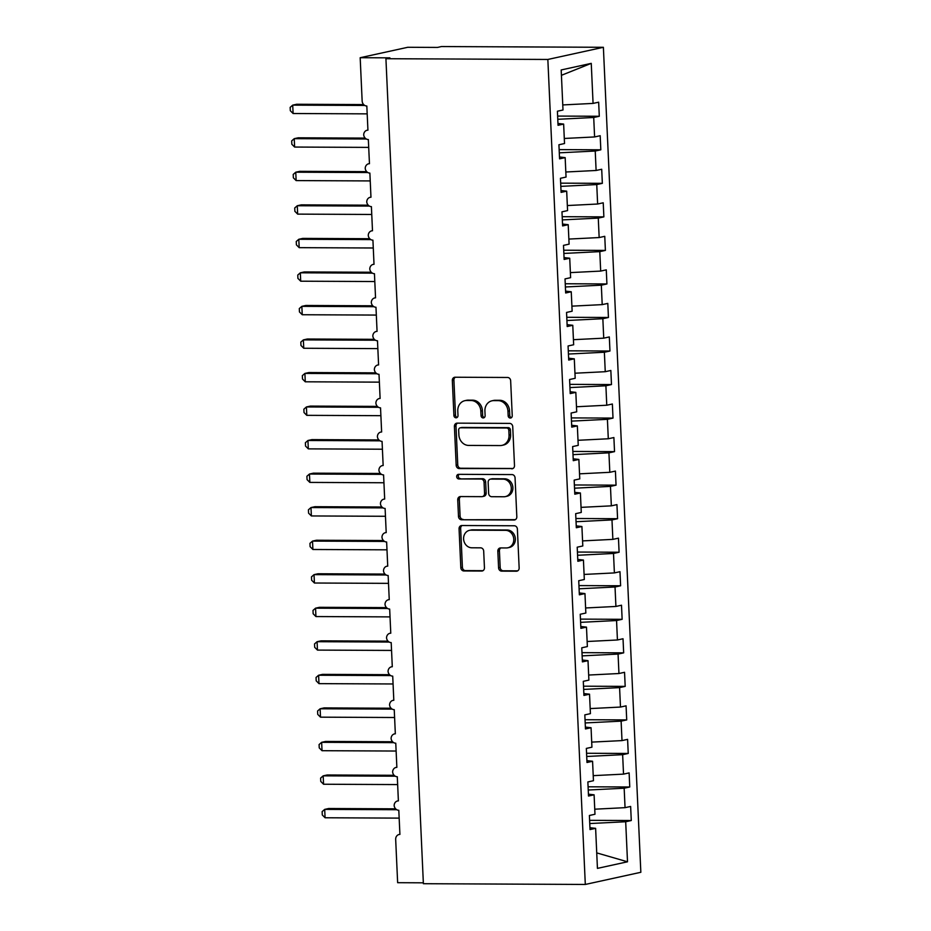 <?xml version="1.0" encoding="UTF-8"?>
<svg xmlns="http://www.w3.org/2000/svg" width="931" height="931" viewBox="0 0 931 931"><rect width="100%" height="100%" fill="white"/><g stroke="black" fill="none" stroke-linecap="round" stroke-linejoin="round"><path stroke-width="1.4" d="M510.304 418.054A2.316 2.025 -102.4 0 0 512.236 415.761L510.654 380.779A3.305 2.898 -102.4 0 0 507.581 377.474L455.096 377.23A3.305 2.898 -102.4 0 0 452.326 380.511L453.909 415.482A2.316 2.025 -102.4 0 0 457.994 415.505L457.784 410.978A10.59 9.275 -102.4 0 1 464.86 400.679A10.59 9.275 -102.4 0 1 466.64 400.493L471.016 400.505A10.59 9.275 -102.4 0 1 480.827 411.083L481.036 415.61A2.316 2.025 -102.4 0 0 485.121 415.633L484.911 411.106A10.59 9.275 -102.4 0 1 491.975 400.807A10.59 9.275 -102.4 0 1 493.767 400.609L498.143 400.633A10.59 9.275 -102.4 0 1 507.954 411.211L508.151 415.738A2.316 2.025 -102.4 0 0 510.304 418.054M498.585 567.829A3.305 2.898 -102.4 0 0 501.658 571.134L516.379 571.203A3.305 2.898 -102.4 0 0 519.149 567.922L517.38 529.076A3.305 2.898 -102.4 0 0 514.319 525.771L461.823 525.526A3.305 2.898 -102.4 0 0 459.064 528.808L460.822 567.654A3.305 2.898 -102.4 0 0 463.894 570.959L481.676 571.04A3.305 2.898 -102.4 0 0 484.446 567.759L483.689 551.14A3.305 2.898 -102.4 0 0 480.629 547.835L471.808 547.789A8.856 7.762 -102.4 0 1 463.673 539.805A8.856 7.762 -102.4 0 1 469.503 530.333A8.856 7.762 -102.4 0 1 471.005 530.181L505.556 530.333A8.856 7.762 -102.4 0 1 513.691 538.327A8.856 7.762 -102.4 0 1 507.849 547.789A8.856 7.762 -102.4 0 1 506.359 547.952L500.599 547.928A3.305 2.898 -102.4 0 0 497.829 551.199L498.585 567.829L500.18 567.479A3.305 2.898 -102.4 0 0 503.24 570.784L517.683 570.854M547.847 59.456L585.308 884.45L640.842 872.289L603.381 47.295L547.847 59.456L385.923 58.711L389.891 57.85L360.181 57.71L362.147 100.967A5.062 4.434 -102.4 0 0 366.826 106.018L367.931 130.165A5.062 4.434 77.6 0 0 367.07 130.259A5.062 4.434 77.6 0 0 363.695 134.844A5.062 4.434 -102.4 0 0 368.35 139.557L369.456 163.705A5.062 4.434 77.6 0 0 368.595 163.798A5.062 4.434 77.6 0 0 365.22 168.383A5.062 4.434 -102.4 0 0 369.875 173.096L370.969 197.244A5.062 4.434 77.6 0 0 370.119 197.325A5.062 4.434 77.6 0 0 366.744 201.911A5.062 4.434 -102.4 0 0 371.399 206.624L372.493 230.772A5.062 4.434 77.6 0 0 371.644 230.865A5.062 4.434 77.6 0 0 368.257 235.45A5.062 4.434 -102.4 0 0 372.924 240.163L374.018 264.311A5.062 4.434 77.6 0 0 373.168 264.404A5.062 4.434 77.6 0 0 369.782 268.989A5.062 4.434 -102.4 0 0 374.448 273.702L375.542 297.85A5.062 4.434 77.6 0 0 374.693 297.943A5.062 4.434 77.6 0 0 371.306 302.517A5.062 4.434 -102.4 0 0 375.973 307.242L377.067 331.378A5.062 4.434 77.6 0 0 376.205 331.471A5.062 4.434 77.6 0 0 372.831 336.056A5.062 4.434 -102.4 0 0 377.486 340.769L378.591 364.917A5.062 4.434 77.6 0 0 377.73 365.01A5.062 4.434 77.6 0 0 374.355 369.595A5.062 4.434 -102.4 0 0 379.01 374.309L380.116 398.456A5.062 4.434 77.6 0 0 379.254 398.549A5.062 4.434 77.6 0 0 375.88 403.135A5.062 4.434 -102.4 0 0 380.535 407.848L381.629 431.996A5.062 4.434 77.6 0 0 380.779 432.077A5.062 4.434 77.6 0 0 377.404 436.662A5.062 4.434 -102.4 0 0 382.059 441.387L383.153 465.523A5.062 4.434 77.6 0 0 382.304 465.616A5.062 4.434 77.6 0 0 378.917 470.202A5.062 4.434 -102.4 0 0 383.584 474.915L384.678 499.063A5.062 4.434 77.6 0 0 383.828 499.156A5.062 4.434 77.6 0 0 380.442 503.741A5.062 4.434 -102.4 0 0 385.108 508.454L386.202 532.602A5.062 4.434 77.6 0 0 385.353 532.695A5.062 4.434 77.6 0 0 381.966 537.28A5.062 4.434 -102.4 0 0 386.633 541.993L387.727 566.141A5.062 4.434 77.6 0 0 386.865 566.223A5.062 4.434 77.6 0 0 383.491 570.808A5.062 4.434 -102.4 0 0 388.146 575.521L389.251 599.669A5.062 4.434 77.6 0 0 388.39 599.762A5.062 4.434 77.6 0 0 385.015 604.347A5.062 4.434 -102.4 0 0 389.67 609.06L390.776 633.208A5.062 4.434 77.6 0 0 389.914 633.301A5.062 4.434 77.6 0 0 386.54 637.886A5.062 4.434 -102.4 0 0 391.195 642.599L392.288 666.747A5.062 4.434 77.6 0 0 391.439 666.84A5.062 4.434 77.6 0 0 388.064 671.414A5.062 4.434 -102.4 0 0 392.719 676.139L393.813 700.287A5.062 4.434 77.6 0 0 392.963 700.368A5.062 4.434 77.6 0 0 389.577 704.953A5.062 4.434 -102.4 0 0 394.244 709.666L395.338 733.814A5.062 4.434 77.6 0 0 394.488 733.907A5.062 4.434 77.6 0 0 391.101 738.492A5.062 4.434 -102.4 0 0 395.768 743.206L396.862 767.353A5.062 4.434 77.6 0 0 396.012 767.447A5.062 4.434 77.6 0 0 392.626 772.032A5.062 4.434 -102.4 0 0 397.293 776.745L398.387 800.893A5.062 4.434 77.6 0 0 397.525 800.974A5.062 4.434 77.6 0 0 394.15 805.559A5.062 4.434 -102.4 0 0 398.805 810.284L399.911 834.42A5.062 4.434 77.6 0 0 399.05 834.513A5.062 4.434 77.6 0 0 395.675 839.436L397.642 882.693L423.349 882.821M585.308 884.45L423.384 883.705L385.923 58.711M511.736 468.828A3.305 2.898 -102.4 0 0 514.494 465.547L512.737 426.701A3.305 2.898 -102.4 0 0 509.664 423.396L457.179 423.151A3.305 2.898 -102.4 0 0 454.409 426.433L456.178 465.279A3.305 2.898 -102.4 0 0 459.239 468.584L512.818 468.584M515.064 477.894L516.821 516.728A3.305 2.898 -102.4 0 1 514.052 520.01L461.567 519.766A3.305 2.898 -102.4 0 1 458.494 516.461L457.738 499.842A3.305 2.898 -102.4 0 1 460.508 496.56L481.804 496.654A3.305 2.898 -102.4 0 0 484.562 493.383L484.062 482.351A3.305 2.898 -102.4 0 0 481.001 479.046L458.832 478.941A2.316 2.025 -102.4 0 1 458.622 474.333L511.992 474.589A3.305 2.898 -102.4 0 1 515.064 477.894M557.622 116.072L599.296 116.27L598.656 102.189L593.07 103.411L591.255 63.366L561.184 69.953L562.999 109.998L557.413 111.22L558.041 125.301L563.639 124.079L564.523 143.525L558.926 144.759L559.566 158.84L565.164 157.618L566.048 177.065L560.45 178.286L561.09 192.38L566.688 191.158L567.573 210.604L561.975 211.826L562.615 225.919L568.213 224.685L569.097 244.143L563.499 245.365L564.139 259.446L569.725 258.224L570.61 277.671L565.024 278.904L565.664 292.986L571.25 291.764L572.134 311.21L566.548 312.432L567.188 326.525L572.774 325.291L573.659 344.749L568.073 345.971L568.701 360.053L574.299 358.831L575.183 378.289L569.586 379.511L570.226 393.592L575.824 392.37L576.708 411.816L571.11 413.05L571.75 427.131L577.348 425.909L578.232 445.355L572.635 446.577L573.275 460.67L578.873 459.437L579.757 478.895L574.159 480.117L574.799 494.198L580.397 492.976L581.27 512.434L575.684 513.656L576.324 527.737L581.91 526.515L582.794 545.962L577.208 547.195L577.848 561.277L583.434 560.055L584.319 579.501L578.733 580.723L579.361 594.816L584.959 593.582L585.843 613.04L580.246 614.262L580.886 628.344L586.483 627.122L587.368 646.568L581.77 647.801L582.41 661.883L588.008 660.661L588.892 680.107L583.295 681.329L583.935 695.422L589.532 694.189L590.417 713.646L584.819 714.868L585.459 728.95L591.057 727.728L591.93 747.186L586.344 748.408L586.984 762.489L592.57 761.267L593.454 780.713L587.868 781.947L588.508 796.028L594.094 794.806L594.979 814.253L589.393 815.475L590.021 829.568L595.619 828.334L589.94 827.706M589.602 820.339L631.276 820.525L630.636 806.444L625.05 807.666L624.166 788.22L588.229 790.023M594.746 809.19L625.05 807.666M588.089 786.8L629.752 786.986L629.123 772.905L623.526 774.127L622.641 754.68L586.705 756.484M593.233 775.651L623.526 774.127M586.565 753.26L628.239 753.458L627.599 739.365L622.001 740.599L621.117 721.141L585.18 722.945M591.709 742.112L622.001 740.599M585.04 719.721L626.714 719.919L626.074 705.838L620.477 707.06L619.592 687.613L583.667 689.417M590.184 708.584L620.477 707.06M583.516 686.194L625.19 686.38L624.55 672.298L618.952 673.52L618.068 654.074L582.143 655.878M588.66 675.045L618.952 673.52M581.991 652.654L623.665 652.852L623.025 638.759L617.428 639.981L616.555 620.535L580.618 622.339M587.135 641.506L617.428 639.981M580.467 619.115L622.141 619.313L621.501 605.22L615.915 606.453L615.03 586.995L579.094 588.799M585.611 607.966L615.915 606.453M578.942 585.587L620.616 585.774L619.976 571.692L614.39 572.914L613.506 553.468L577.569 555.272M584.086 574.439L614.39 572.914M577.429 552.048L619.092 552.234L618.463 538.153L612.866 539.375L611.981 519.929L576.045 521.732M582.573 540.899L612.866 539.375M575.905 518.509L617.579 518.707L616.939 504.614L611.341 505.847L610.457 486.389L574.52 488.193M581.049 507.36L611.341 505.847M574.38 484.97L616.054 485.167L615.414 471.086L609.817 472.308L608.932 452.85L573.007 454.654M579.524 473.832L609.817 472.308M572.856 451.442L614.53 451.628L613.89 437.547L608.292 438.769L607.408 419.322L571.483 421.126M578 440.293L608.292 438.769M571.331 417.903L613.005 418.089L612.365 404.007L606.768 405.229L605.895 385.783L569.958 387.587M576.475 406.754L606.768 405.229M569.807 384.363L611.481 384.561L610.841 370.468L605.255 371.702L604.37 352.244L568.434 354.048M574.951 373.215L605.255 371.702M568.282 350.824L609.956 351.022L609.316 336.941L603.73 338.162L602.846 318.716L566.909 320.52M573.426 339.687L603.73 338.162M566.77 317.296L608.432 317.483L607.803 303.401L602.206 304.623L601.321 285.177L565.385 286.981M571.902 306.148L602.206 304.623M565.245 283.757L606.919 283.955L606.279 269.862L600.681 271.084L599.797 251.638L563.86 253.441M570.389 272.608L600.681 271.084M563.721 250.218L605.394 250.416L604.754 236.323L599.157 237.556L598.272 218.098L562.347 219.902M568.864 239.069L599.157 237.556M562.196 216.69L603.87 216.876L603.23 202.795L597.632 204.017L596.748 184.571L560.823 186.375M567.34 205.542L597.632 204.017M560.671 183.151L602.345 183.337L601.705 169.256L596.108 170.478L595.235 151.031L559.298 152.835M565.815 172.002L596.108 170.478M559.147 149.612L600.821 149.81L600.181 135.717L594.595 136.95L593.71 117.492L599.296 116.27M564.291 138.463L594.595 136.95M562.766 104.935L593.07 103.411M360.181 57.71L407.778 47.283L437.489 47.423L441.457 46.55L603.381 47.295M589.754 823.551L625.69 821.747L631.276 820.525M629.752 786.986L624.166 788.22M594.094 794.806L588.415 794.166M628.239 753.458L622.641 754.68M592.57 761.267L586.902 760.627M626.714 719.919L621.117 721.141M591.057 727.728L585.378 727.088M625.19 686.38L619.592 687.613M589.532 694.189L583.853 693.56M623.665 652.852L618.068 654.074M588.008 660.661L582.329 660.021M622.141 619.313L616.555 620.535M586.483 627.122L580.804 626.482M620.616 585.774L615.03 586.995M584.959 593.582L579.28 592.954M619.092 552.234L613.506 553.468M583.434 560.055L577.755 559.415M617.579 518.707L611.981 519.929M581.91 526.515L576.242 525.875M616.054 485.167L610.457 486.389M580.397 492.976L574.718 492.336M614.53 451.628L608.932 452.85M578.873 459.437L573.193 458.808M613.005 418.089L607.408 419.322M577.348 425.909L571.669 425.269M611.481 384.561L605.895 385.783M575.824 392.37L570.144 391.73M609.956 351.022L604.37 352.244M574.299 358.831L568.62 358.191M608.432 317.483L602.846 318.716M572.774 325.291L567.095 324.663M606.919 283.955L601.321 285.177M571.25 291.764L565.571 291.124M605.394 250.416L599.797 251.638M569.725 258.224L564.058 257.584M603.87 216.876L598.272 218.098M568.213 224.685L562.533 224.057M602.345 183.337L596.748 184.571M566.688 191.158L561.009 190.518M600.821 149.81L595.235 151.031M565.164 157.618L559.484 156.978M596.736 852.889L627.506 861.792L625.69 821.747M627.506 861.792L597.434 868.379L595.619 828.334M557.774 119.296L593.71 117.492M563.639 124.079L557.96 123.439M591.255 63.366L561.428 75.318M511.445 417.647A2.316 2.025 -102.4 0 1 509.746 415.389L509.536 410.862A10.59 9.275 -102.4 0 0 499.726 400.283L498.143 400.633M491.975 400.807L493.57 400.458A10.59 9.275 -102.4 0 1 495.35 400.272L499.726 400.283M464.86 400.679L466.443 400.33A10.59 9.275 -102.4 0 1 468.235 400.144L472.611 400.167A10.59 9.275 -102.4 0 1 482.421 410.734L482.619 415.261A2.316 2.025 -102.4 0 0 484.318 417.519M455.375 377.23A3.305 2.898 -102.4 0 0 453.909 380.162L455.503 415.145A2.316 2.025 -102.4 0 0 457.202 417.402M457.458 423.151A3.305 2.898 -102.4 0 0 455.992 426.084L457.761 464.93A3.305 2.898 -102.4 0 0 460.822 468.235L513.028 468.479M508.815 430.308A2.316 2.025 -102.4 0 0 506.673 427.992L460.589 427.783A2.316 2.025 -102.4 0 0 458.657 430.075L458.878 434.847A10.59 9.275 -102.4 0 0 468.689 445.425L500.18 445.565A10.59 9.275 -102.4 0 0 501.972 445.379A10.59 9.275 -102.4 0 0 509.036 435.08L508.815 430.308L510.409 429.959A2.316 2.025 -102.4 0 0 508.256 427.643L506.673 427.992M460.205 427.818L461.788 427.469A2.316 2.025 -102.4 0 1 462.183 427.434L508.256 427.643M501.972 445.379L503.555 445.03A10.59 9.275 -102.4 0 0 510.619 434.73L509.036 435.08M510.409 429.959L510.619 434.73M515.355 519.661L461.567 519.766M460.798 496.56A3.305 2.898 -102.4 0 0 459.332 499.493L460.089 516.111A3.305 2.898 -102.4 0 0 463.149 519.417M482.363 496.595L483.945 496.258A3.305 2.898 -102.4 0 0 486.157 493.034L485.656 482.002A3.305 2.898 -102.4 0 0 482.584 478.697L458.832 478.941M459.146 474.345A2.316 2.025 -102.4 0 0 460.426 478.604M503.892 496.758A8.856 7.762 -102.4 0 0 505.382 496.607A8.856 7.762 -102.4 0 0 511.212 487.134A8.856 7.762 -102.4 0 0 503.089 479.151L490.916 479.093A3.305 2.898 -102.4 0 0 488.147 482.374L488.647 493.395A3.305 2.898 -102.4 0 0 491.719 496.7L503.892 496.758M505.382 496.607L506.976 496.258A8.856 7.762 -102.4 0 0 512.806 486.797A8.856 7.762 -102.4 0 0 504.672 478.802L503.089 479.151M490.358 479.151L491.94 478.802A3.305 2.898 -102.4 0 1 492.499 478.743L504.672 478.802M500.89 547.928A3.305 2.898 -102.4 0 0 499.423 550.849L500.18 567.479M507.849 547.789L509.443 547.44A8.856 7.762 -102.4 0 0 515.274 537.978A8.856 7.762 -102.4 0 0 507.151 529.995L505.556 530.333M469.503 530.333L471.098 529.983A8.856 7.762 -102.4 0 1 472.587 529.832L507.151 529.995M462.113 525.526A3.305 2.898 -102.4 0 0 460.647 528.459L462.404 567.305A3.305 2.898 -102.4 0 0 465.477 570.61L482.98 570.691M363.649 104.575L296.686 104.26L292.718 105.133L293.102 113.512L367.186 113.861M293.102 113.512L290.309 110.719L290.158 107.368L292.718 105.133L364.777 105.459M365.173 138.102L298.199 137.8L294.243 138.661L294.615 147.051L368.711 147.389M294.615 147.051L291.834 144.258L291.682 140.907L294.243 138.661L366.302 138.998M366.698 171.641L299.724 171.339L295.767 172.2L296.139 180.591L370.235 180.928M296.139 180.591L293.358 177.786L293.207 174.446L295.767 172.2L367.826 172.538M368.21 205.181L301.248 204.867L297.28 205.739L297.664 214.118L371.76 214.467M297.664 214.118L294.883 211.325L294.731 207.974L297.28 205.739L369.351 206.065M369.735 238.72L302.773 238.406L298.804 239.279L299.188 247.658L373.273 247.995M299.188 247.658L296.407 244.865L296.244 241.513L298.804 239.279L370.875 239.604M371.26 272.248L304.297 271.945L300.329 272.806L300.713 281.197L374.797 281.534M300.713 281.197L297.92 278.404L297.769 275.052L300.329 272.806L372.4 273.144M372.784 305.787L305.822 305.473L301.853 306.346L302.238 314.736L376.322 315.074M302.238 314.736L299.445 311.932L299.293 308.58L301.853 306.346L373.913 306.683M374.309 339.326L307.346 339.012L303.378 339.885L303.762 348.264L377.846 348.613M303.762 348.264L300.969 345.471L300.818 342.119L303.378 339.885L375.437 340.211M375.833 372.854L308.871 372.551L304.903 373.424L305.275 381.803L379.371 382.141M305.275 381.803L302.494 379.01L302.342 375.659L304.903 373.424L376.962 373.75M377.358 406.393L310.384 406.091L306.427 406.952L306.799 415.342L380.895 415.68M306.799 415.342L304.018 412.538L303.867 409.198L306.427 406.952L378.486 407.289M378.87 439.932L311.908 439.618L307.94 440.491L308.324 448.87L382.42 449.219M308.324 448.87L305.543 446.077L305.391 442.725L307.94 440.491L380.011 440.829M380.395 473.472L313.433 473.157L309.464 474.03L309.848 482.409L383.933 482.758M309.848 482.409L307.067 479.616L306.904 476.265L309.464 474.03L381.535 474.356M381.919 506.999L314.957 506.697L310.989 507.558L311.373 515.949L385.457 516.286M311.373 515.949L308.58 513.156L308.429 509.804L310.989 507.558L383.06 507.895M383.444 540.539L316.482 540.236L312.513 541.097L312.897 549.488L386.982 549.825M312.897 549.488L310.104 546.683L309.953 543.343L312.513 541.097L384.584 541.435M384.969 574.078L318.006 573.764L314.038 574.636L314.422 583.015L388.506 583.365M314.422 583.015L311.629 580.222L311.478 576.871L314.038 574.636L386.097 574.974M386.493 607.617L319.531 607.303L315.562 608.176L315.935 616.555L390.031 616.892M315.935 616.555L313.153 613.762L313.002 610.41L315.562 608.176L387.622 608.502M388.018 641.145L321.044 640.842L317.087 641.703L317.459 650.094L391.555 650.432M317.459 650.094L314.678 647.301L314.527 643.949L317.087 641.703L389.146 642.041M389.53 674.684L322.568 674.37L318.6 675.243L318.984 683.633L393.08 683.971M318.984 683.633L316.203 680.829L316.051 677.477L318.6 675.243L390.671 675.58M391.055 708.223L324.093 707.909L320.124 708.782L320.508 717.161L394.593 717.51M320.508 717.161L317.727 714.368L317.576 711.016L320.124 708.782L392.195 709.108M392.579 741.751L325.617 741.448L321.649 742.321L322.033 750.7L396.117 751.038M322.033 750.7L319.24 747.907L319.089 744.556L321.649 742.321L393.72 742.647M394.104 775.29L327.142 774.988L323.173 775.849L323.557 784.239L397.642 784.577M323.557 784.239L320.764 781.435L320.613 778.095L323.173 775.849L395.244 776.186M395.628 808.83L328.666 808.515L324.698 809.388L325.082 817.767L399.166 818.116M325.082 817.767L322.289 814.974L322.138 811.623L324.698 809.388L396.757 809.726M509.536 410.862L507.954 411.211M495.35 400.272L493.767 400.609M482.619 415.261L481.036 415.61M482.421 410.734L480.827 411.083M472.611 400.167L471.016 400.505M468.235 400.144L466.64 400.493M455.503 415.145L453.909 415.482M453.909 380.162L452.326 380.511M509.746 415.389L508.151 415.738M460.822 468.235L459.239 468.584M457.761 464.93L456.178 465.279M455.992 426.084L454.409 426.433M462.183 427.434L460.589 427.783M515.146 519.766L514.052 520.01M460.089 516.111L458.494 516.461M459.332 499.493L457.738 499.842M486.157 493.034L484.562 493.383M485.656 482.002L484.062 482.351M482.584 478.697L481.001 479.046M492.499 478.743L490.916 479.093M499.423 550.849L497.829 551.199M472.587 529.832L471.005 530.181M482.77 570.796L481.676 571.04M465.477 570.61L463.894 570.959M462.404 567.305L460.822 567.654M460.647 528.459L459.064 528.808M517.473 570.959L516.379 571.203M503.24 570.784L501.658 571.134M367.92 130.072L367.07 130.259M369.444 163.612L368.595 163.798M370.969 197.139L370.119 197.325M372.493 230.679L371.644 230.865M374.018 264.218L373.168 264.404M375.542 297.757L374.693 297.943M377.055 331.285L376.205 331.471M378.58 364.824L377.73 365.01M380.104 398.363L379.254 398.549M381.629 431.891L380.779 432.077M383.153 465.43L382.304 465.616M384.678 498.969L383.828 499.156M386.202 532.509L385.353 532.695M387.715 566.036L386.865 566.223M389.239 599.576L388.39 599.762M390.764 633.115L389.914 633.301M392.288 666.654L391.439 666.84M393.813 700.182L392.963 700.368M395.338 733.721L394.488 733.907M396.862 767.26L396.012 767.447M398.375 800.788L397.525 800.974M399.899 834.327L399.05 834.513"/></g></svg>
